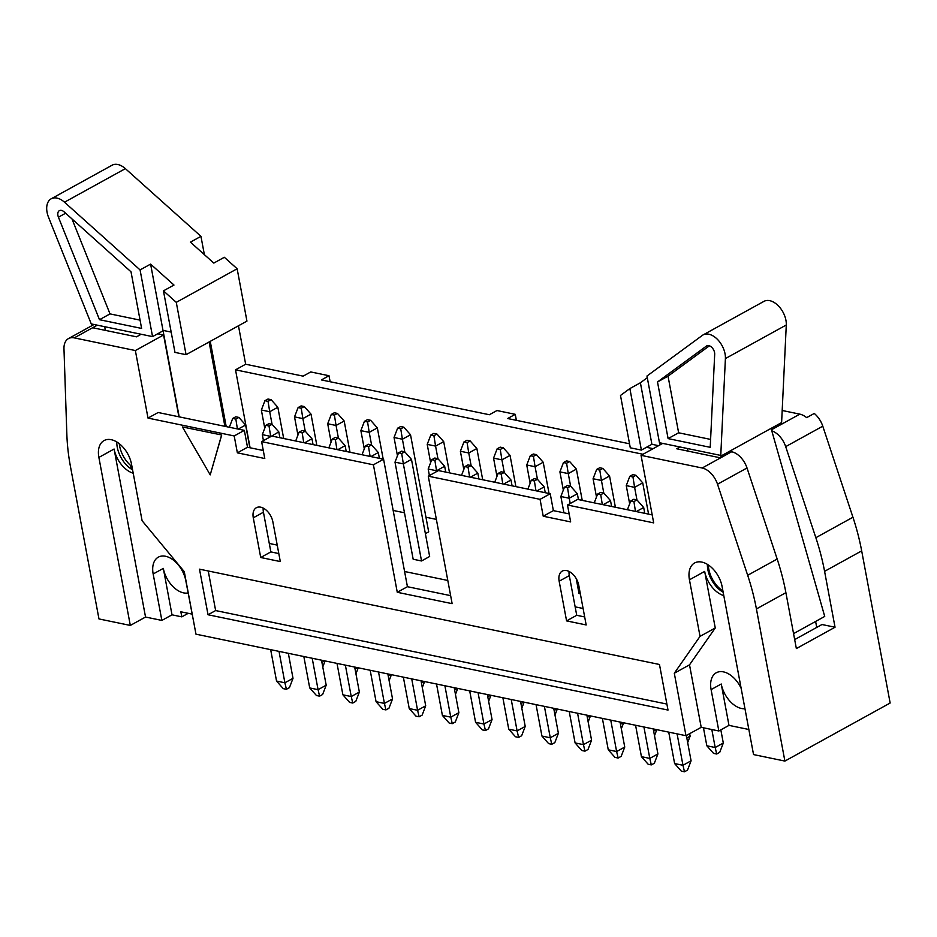 <?xml version="1.0" encoding="UTF-8"?>
<svg xmlns="http://www.w3.org/2000/svg" width="937" height="937" viewBox="0 0 937 937"><rect width="100%" height="100%" fill="white"/><g stroke="black" fill="none" stroke-linecap="round" stroke-linejoin="round"><path stroke-width="1.41" d="M244.346 430.364L234.203 435.951L237.366 452.84L264.784 458.521L261.622 441.643L373.418 464.811L397.276 592.289L452.138 603.662L428.279 476.172L540.063 499.339L543.226 516.228L570.656 521.909L567.494 505.02L653.686 522.881L641.049 455.335L702.176 468.008A18.482 11.478 61.1 0 1 717.519 484.23L747.679 575.295A184.765 114.724 61.1 0 1 756.417 608.933L784.89 761.078L753.547 754.578L722.099 586.562A23.097 14.336 -118.9 0 0 694.622 562.961A23.097 14.336 -118.9 0 0 689.445 579.804L700.033 636.364L674.3 673.234L685.989 735.709L195.974 634.173L184.284 571.687L142.108 520.749L131.52 464.178A23.097 14.336 -118.9 0 0 104.042 440.577A23.097 14.336 -118.9 0 0 98.877 457.42L130.313 625.436L98.971 618.935L70.498 466.802A184.765 114.724 61.1 0 1 66.843 434.206L63.974 348.798A18.482 11.478 61.1 0 1 68.483 338.585A18.482 11.478 61.1 0 1 74.246 337.882L135.361 350.543L148.011 418.089L158.154 412.503L244.346 430.364L247.509 447.242L263.285 450.521M148.011 418.089L234.203 435.951M559.155 581.209A13.856 8.609 61.1 0 1 562.259 571.101A13.856 8.609 61.1 0 1 578.75 585.262L586.175 624.944L566.58 620.891L559.155 581.209L569.298 575.611A13.856 8.609 61.1 0 1 569.075 571.465M208.037 614.754L199.499 569.169L659.472 664.485L668.011 710.07L208.037 614.754L215.639 610.561L208.237 570.973M221.718 434.991L182.41 426.944L210.216 474.872L221.718 434.991L182.41 426.944M260.72 557.503L253.283 517.821A13.856 8.609 61.1 0 1 256.387 507.713A13.856 8.609 61.1 0 1 272.878 521.886L280.304 561.568L260.72 557.503L270.863 551.905L263.438 512.223A13.856 8.609 61.1 0 1 263.203 508.077M447.792 580.46L404.585 571.5L383.573 459.212L271.777 436.045L261.622 441.643M516.381 420.338L515.256 414.33L496.973 410.535L489.36 414.74L321.403 379.93L329.016 375.737L310.733 371.942L303.12 376.147L245.658 364.235L238.466 325.795M652.187 514.87L577.637 499.421L567.494 505.02M583.095 608.488L575.142 606.848L569.298 575.611M569.157 513.898L553.38 510.63L550.218 493.74L438.422 470.573L428.279 476.172M771.479 429.778L799.823 414.142L782.184 410.488M799.823 414.142A18.482 11.478 61.1 0 1 806.64 417.644L814.241 413.451A18.482 11.478 61.1 0 1 822.78 426.183L852.939 517.236A184.765 114.724 61.1 0 1 861.677 550.886L890.15 703.019L784.89 761.078M771.772 430.797A18.482 11.478 61.1 0 1 785.686 446.633L822.78 426.183M756.417 608.933L785.897 592.676L796.356 648.568L835.043 627.228L824.583 571.336A184.765 114.724 61.1 0 0 815.846 537.697L785.686 446.633M748.85 729.49L728.986 725.379L718.843 730.977L711.101 689.597A23.097 14.336 61.1 0 1 716.266 672.766A23.097 14.336 61.1 0 1 741.155 688.379M744.962 708.723A23.097 14.336 61.1 0 1 721.244 684.01L711.101 689.597M641.049 455.335L662.717 443.388M679.957 446.961L676.678 448.764L720.565 457.865L731.656 451.751A18.482 11.478 -118.9 0 1 747.012 467.973L777.171 559.038A184.765 114.724 -118.9 0 1 785.897 592.676M707.376 564.332A23.097 14.336 -118.9 0 0 723.165 592.231M718.843 730.977L701.204 727.323L689.515 664.837L715.259 627.977L704.671 571.406A23.097 14.336 -118.9 0 0 723.797 595.604M685.989 735.709L701.204 727.323M188.22 613.313L181.801 616.862L172.01 614.824L161.855 620.423L153.164 573.983A23.097 14.336 61.1 0 1 158.341 557.14A23.097 14.336 61.1 0 1 185.819 580.753L193.725 622.156M192.062 614.11L180.853 611.791L181.801 616.862M653.136 448.671L646.471 447.289M629.535 443.787L507.643 418.523L515.256 414.33M133.218 473.22A23.097 14.336 61.1 0 1 114.091 449.022L145.54 617.038L161.855 620.423M145.54 617.038L130.313 625.436M188.103 592.969A23.097 14.336 61.1 0 1 163.319 568.396L153.164 573.983M226.204 426.593L210.251 341.349M250.097 447.781L235.515 369.834L245.658 364.235M235.515 369.834L642.993 454.269M97.307 325.162L92.634 327.739L136.509 336.828L141.182 334.251M135.361 350.543L163.577 334.989L157.721 333.771M178.897 416.801L163.577 334.989M116.797 441.959A23.097 14.336 -118.9 0 0 132.585 469.847M781.435 424.285L779.315 423.852M383.573 459.212L373.418 464.811M550.218 493.74L540.063 499.339M393.153 510.431L404.479 512.785M425.948 517.236L436.361 519.391M576.232 578.633L579.031 593.601L580.354 593.882M421.533 560.97L429.65 556.484L411.472 459.388L403.355 463.874L421.533 560.97L413.17 559.237L395.004 462.14L398.576 452.84L401.704 453.485L404.749 451.81L401.61 451.154L398.576 452.84M425.375 533.668L428.689 531.853L410.523 434.756L402.406 439.23L404.761 451.821M277.223 545.111L269.282 543.46M404.585 571.5L407.431 586.703L450.638 595.651M407.431 586.703L397.276 592.289M172.01 614.824L163.319 568.396M131.321 469.086L130.653 465.49M105.366 330.374L104.675 326.697M715.259 627.977L700.033 636.364M689.515 664.837L674.3 673.234M728.986 725.379L721.244 684.01M712.296 581.174L711.651 577.684M687.957 451.107L687.477 448.518M835.043 627.228L821.983 624.522L794.681 639.584M666.886 704.074L215.639 610.561M210.216 474.872L221.589 435.061M584.676 616.933L576.723 615.293L575.142 606.848M576.723 615.293L566.58 620.891M553.38 510.63L543.226 516.228M330.14 381.746L329.016 375.737M278.804 553.556L270.863 551.905M247.509 447.242L237.366 452.84M703.066 334.931A18.482 11.478 61.1 0 1 717.836 339.78A18.482 11.478 61.1 0 1 725.402 358.566L720.729 456.155L720.506 455.37L659.461 442.721L646.975 376.018L702.293 335.434A18.482 11.478 61.1 0 1 703.066 334.931L763.948 301.363A18.482 11.478 61.1 0 1 778.706 306.2A18.482 11.478 61.1 0 1 786.284 324.998L781.61 422.587L771.081 428.385L824.724 616.429L793.557 633.611M706.486 346.034L657.505 381.968L668.104 438.598L710.223 447.324L714.685 354.245A6.559 4.076 -118.9 0 0 711.991 347.58A6.559 4.076 -118.9 0 0 706.756 345.858A6.559 4.076 -118.9 0 0 706.486 346.034L707.048 345.718M720.729 456.155L771.081 428.385M815.612 621.442L816.736 627.415M660.163 444.794L659.789 442.779M641.388 450.1L630.285 447.804L620.493 395.449L629.875 388.574L641.388 450.1L651.906 444.29L658.57 445.672M647.291 377.705L640.393 382.764L629.875 388.574M640.393 382.764L651.906 444.29M709.426 345.788L668.034 376.159L657.505 381.968M668.034 376.159L678.634 432.789L668.104 438.598M678.634 432.789L710.609 439.418M722.931 590.989A23.097 14.336 61.1 0 1 708.325 564.941M131.016 271.812L64.103 211.856A6.559 4.076 -118.9 0 0 59.382 210.649A6.559 4.076 -118.9 0 0 58.434 217.197L99.498 319.704L141.616 328.43L131.016 271.812M179.19 416.86L163.085 330.808L152.555 336.617L140.07 269.915L64.501 202.205A18.482 11.478 -118.9 0 0 51.195 198.796A18.482 11.478 -118.9 0 0 48.525 217.243L91.58 324.729L92.564 324.179M152.555 336.617L91.51 323.968L91.58 324.729M204.371 254.641L200.951 236.335L125.371 168.637A18.482 11.478 -118.9 0 0 112.077 165.217L51.195 198.796M209.103 341.982L224.892 426.323M171.166 332.085L163.003 330.386L150.599 264.105L173.977 285.047L163.448 290.857L174.973 352.394L186.065 354.69L246.946 321.11L237.143 268.767L224.33 257.277L213.8 263.086L190.422 242.144L200.951 236.335M150.599 264.105L140.07 269.915M186.065 354.69L176.273 302.346L163.448 290.857M237.143 268.767L176.273 302.346M71.973 218.907L110.016 313.895L99.498 319.704M110.016 313.895L140.058 320.126M131.976 466.579A23.097 14.336 61.1 0 1 119.608 445.977A23.097 14.336 61.1 0 1 119.268 443.669M264.761 428.244L261.353 409.996L264.925 400.696L268.052 401.352L271.098 399.666L267.959 399.021L264.925 400.696M271.098 399.666L277.832 407.255L283.677 438.504M277.832 407.255L269.715 411.73L272.07 424.32M321.918 662.377L324.694 660.843M268.052 401.352L269.715 411.73L261.353 409.996M322.773 666.945L325.08 660.925M279.027 651.379L284.895 682.792L276.544 681.058L270.664 649.646M232.704 418.464L235.843 419.12L238.888 417.433L235.749 416.789L232.704 418.464L229.342 427.249M238.888 417.433L245.611 425.023L249.863 447.734M288.338 653.312L293.012 678.318L284.895 682.792L286.406 689.292L283.267 688.648L276.544 681.058M245.611 425.023L238.232 429.087M293.012 678.318L289.451 687.617L286.406 689.292M235.843 419.12L237.401 428.923M297.943 435.119L294.523 416.871L298.095 407.572L301.222 408.227L304.267 406.541L301.14 405.897L298.095 407.572M304.267 406.541L311.002 414.131L316.847 445.38M311.002 414.131L302.885 418.605L305.239 431.196L302.101 430.54L299.055 432.215L302.182 432.859L305.228 431.184L311.962 438.774L313.052 444.595M355.088 669.252L357.864 667.718M301.222 408.227L302.885 418.605L294.523 416.871M355.943 673.82L358.262 667.8M331.112 441.995L327.692 423.747L331.265 414.447L334.404 415.103L337.449 413.416L334.31 412.772L331.265 414.447M337.449 413.416L344.172 421.006L350.016 452.255M344.172 421.006L336.055 425.48L338.409 438.071L335.27 437.415L332.225 439.09L335.364 439.734L338.409 438.059L345.132 445.649L346.221 451.47M388.269 676.116L391.034 674.593M334.404 415.103L336.055 425.48L327.692 423.747M389.124 680.695L391.432 674.675M364.282 448.87L360.874 430.622L364.434 421.322L367.573 421.966L370.619 420.291L367.48 419.647L364.434 421.322M370.619 420.291L377.342 427.881L383.198 459.13M377.342 427.881L369.225 432.355L371.579 444.946L368.44 444.279L365.395 445.965L368.534 446.609L371.579 444.934L378.302 452.524L379.391 458.345M421.439 682.991L424.215 681.468M367.573 421.966L369.225 432.355L360.874 430.622M422.294 687.571L424.602 681.55M397.452 455.745L394.044 437.497L397.616 428.197L400.743 428.841L403.788 427.167L400.649 426.522L397.616 428.197M454.609 689.866L457.385 688.344M400.743 428.841L402.406 439.23L394.044 437.497M403.788 427.167L410.523 434.756M455.464 694.446L457.771 688.426M312.197 658.254L318.076 689.667L309.714 687.934L303.834 656.521M263.438 440.636L262.313 434.639L265.885 425.339L269.013 425.995L272.058 424.309L268.919 423.665L265.885 425.339M272.058 424.309L278.793 431.898L279.882 437.72M321.508 660.187L326.193 685.193L318.076 689.667L319.576 696.168L316.448 695.512L309.714 687.934M278.793 431.898L270.723 436.63M326.193 685.193L322.621 694.493L319.576 696.168M269.013 425.995L270.676 436.373L262.313 434.639M345.366 665.129L351.246 696.542L342.883 694.809L337.004 663.396M354.678 667.062L359.363 692.056L351.246 696.542L352.745 703.043L349.618 702.387L342.883 694.809M311.962 438.774L304.584 442.838M359.363 692.056L355.791 701.368L352.745 703.043M295.682 440.999L299.055 432.215M302.182 432.859L303.752 442.674M378.536 672.005L384.416 703.418L376.065 701.684L370.185 670.271M387.859 673.937L392.533 698.932L384.416 703.418L385.927 709.918L382.788 709.262L376.065 701.684M345.132 445.649L337.753 449.713M392.533 698.932L388.96 708.231L385.927 709.918M328.852 447.874L332.225 439.09M335.364 439.734L336.922 449.549M411.718 678.88L417.586 710.281L409.235 708.559L403.355 677.146M421.029 680.812L425.703 705.807L417.586 710.281L419.097 716.793L415.958 716.137L409.235 708.559M378.302 452.524L370.923 456.588M425.703 705.807L422.142 715.107L419.097 716.793M362.033 454.75L365.395 445.965M368.534 446.609L370.092 456.413M430.633 462.62L427.213 444.372L430.786 435.073L433.913 435.717L436.958 434.042L433.831 433.386L430.786 435.073M436.958 434.042L443.693 441.632L449.537 472.88M443.693 441.632L435.576 446.106L437.93 458.685L434.791 458.029L431.746 459.716L434.873 460.36L437.919 458.685L444.653 466.263L445.743 472.096M487.779 696.741L490.555 695.219M433.913 435.717L435.576 446.106L427.213 444.372M488.634 701.309L490.953 695.301M444.888 685.755L450.767 717.156L442.405 715.435L436.525 684.022M454.199 687.676L458.884 712.682L450.767 717.156L452.266 723.669L449.128 723.013L442.405 715.435M458.884 712.682L455.312 721.982L452.266 723.669M401.704 453.485L403.355 463.874L395.004 462.14M404.749 451.81L411.472 459.388M463.803 469.484L460.383 451.247L463.956 441.948L467.094 442.592L470.14 440.917L467.001 440.261L463.956 441.948M470.14 440.917L476.863 448.495L482.707 479.756M476.863 448.495L468.746 452.981L471.1 465.56L467.961 464.904L464.916 466.591L468.055 467.235L471.088 465.56L477.823 473.138L478.912 478.971M520.96 703.617L523.724 702.094M467.094 442.592L468.746 452.981L460.383 451.247M521.815 708.185L524.123 702.164M478.057 692.63L483.937 724.032L475.574 722.298L469.695 690.897M429.404 475.551L428.174 469.015L431.746 459.716M487.369 694.551L492.054 719.557L483.937 724.032L485.436 730.544L482.309 729.888L475.574 722.298M444.653 466.263L436.537 470.749L436.677 471.534M492.054 719.557L488.482 728.857L485.436 730.544M434.873 460.36L436.537 470.749L428.174 469.015M496.973 476.359L493.565 458.123L497.125 448.823L500.264 449.467L503.31 447.792L500.171 447.136L497.125 448.823M503.31 447.792L510.033 455.37L515.889 486.631M510.033 455.37L501.916 459.856L504.27 472.435L501.131 471.779L498.086 473.454L501.225 474.11L504.27 472.435L510.993 480.013L512.082 485.846M554.13 710.492L556.894 708.958M500.264 449.467L501.916 459.856L493.565 458.123M554.985 715.06L557.292 709.04M511.227 699.494L517.107 730.907L508.744 729.173L502.876 697.772M520.55 701.426L525.224 726.433L517.107 730.907L518.618 737.407L515.479 736.763L508.744 729.173M477.823 473.138L470.444 477.214M525.224 726.433L521.651 735.732L518.618 737.407M461.543 475.364L464.916 466.591M468.055 467.235L469.613 477.038M530.143 483.234L526.735 464.998L530.307 455.698L533.434 456.342L536.479 454.668L533.34 454.012L530.307 455.698M536.479 454.668L543.202 462.246L549.059 493.506M543.202 462.246L535.086 466.731L537.451 479.311M587.3 717.367L590.076 715.833M533.434 456.342L535.086 466.731L526.735 464.998M588.155 721.935L590.462 715.915M544.397 706.369L550.277 737.782L541.926 736.049L536.046 704.636M553.72 708.302L558.393 733.308L550.277 737.782L551.788 744.283L548.649 743.638L541.926 736.049M510.993 480.013L503.614 484.089M558.393 733.308L554.833 742.608L551.788 744.283M494.724 482.239L498.086 473.454M501.225 474.11L502.782 483.914M563.324 490.11L559.904 471.873L563.477 462.562L566.604 463.218L569.649 461.543L566.522 460.887L563.477 462.562M569.649 461.543L576.384 469.121L582.228 500.381M576.384 469.121L568.267 473.595L570.621 486.186L567.482 485.53L564.437 487.205L567.564 487.861L570.61 486.174L577.344 493.764L578.434 499.585M620.47 724.242L623.246 722.708M566.604 463.218L568.267 473.595L559.904 471.873M621.325 728.81L623.632 722.79M577.579 713.244L583.458 744.657L575.095 742.924L569.216 711.511M531.256 480.33L534.395 480.986L537.44 479.299L534.301 478.655L531.256 480.33L527.894 489.114M537.44 479.299L544.163 486.889L545.264 492.721M586.89 715.177L591.575 740.183L583.458 744.657L584.957 751.158L581.818 750.514L575.095 742.924M544.163 486.889L536.784 490.965M591.575 740.183L588.003 749.483L584.957 751.158M534.395 480.986L535.964 490.789M596.494 496.985L593.074 478.737L596.646 469.437L599.785 470.093L602.819 468.418L599.692 467.762L596.646 469.437M602.819 468.418L609.554 475.996L615.398 507.257M609.554 475.996L601.437 480.47L603.791 493.061L600.652 492.405L597.607 494.08L600.746 494.736L603.779 493.049L610.514 500.639L611.603 506.46M653.651 731.118L656.415 729.583M599.785 470.093L601.437 480.47L593.074 478.737M654.506 735.686L656.814 729.665M610.748 720.12L616.628 751.533L608.265 749.799L602.386 718.386M563.922 512.808L560.865 496.505L564.437 487.205M620.06 722.052L624.745 747.058L616.628 751.533L618.127 758.033L615 757.389L608.265 749.799M577.344 493.764L569.227 498.238L570.211 503.52M624.745 747.058L621.172 756.358L618.127 758.033M567.564 487.861L569.227 498.238L560.865 496.505M629.664 503.86L626.256 485.612L629.816 476.312L632.955 476.968L636 475.282L632.862 474.637L629.816 476.312M636 475.282L642.723 482.871L648.58 514.12M689.667 733.683L690.124 736.166L686.821 737.993M642.723 482.871L634.607 487.345L636.961 499.936L633.822 499.28L630.777 500.955L633.916 501.611L636.961 499.925L643.684 507.514L644.773 513.335M632.955 476.968L634.607 487.345L626.256 485.612M687.676 742.561L690.124 736.166M643.918 726.995L649.798 758.408L641.435 756.674L635.567 725.261M653.241 728.927L657.915 753.934L649.798 758.408L651.309 764.908L648.17 764.264L641.435 756.674M610.514 500.639L603.135 504.703M657.915 753.934L654.342 763.233L651.309 764.908M594.234 502.864L597.607 494.08M600.746 494.736L602.304 504.539M711.815 729.513L715.189 747.515L706.826 745.782L703.453 727.791M720.834 729.876L723.305 743.041L715.189 747.515L716.688 754.016L713.549 753.371L706.826 745.782M723.305 743.041L719.733 752.341L716.688 754.016M677.088 733.87L682.968 765.283L674.617 763.55L668.737 732.137M686.352 735.51L691.084 760.809L682.968 765.283L684.478 771.783L681.34 771.139L674.617 763.55M643.684 507.514L636.305 511.579M691.084 760.809L687.524 770.109L684.478 771.783M627.403 509.74L630.777 500.955M633.916 501.611L635.473 511.415M815.846 537.697L852.939 517.236M824.583 571.336L861.677 550.886M702.176 468.008L720.565 457.865M704.671 571.406L689.445 579.804M74.246 337.882L92.634 327.739M114.091 449.022L98.877 457.42M717.519 484.23L747.012 467.973M747.679 575.295L777.171 559.038M263.438 512.223L253.283 517.821M725.402 358.566L786.284 324.998M125.371 168.637L64.501 202.205M65.625 213.226L58.434 217.197M68.483 338.585L94.04 324.483"/></g></svg>
